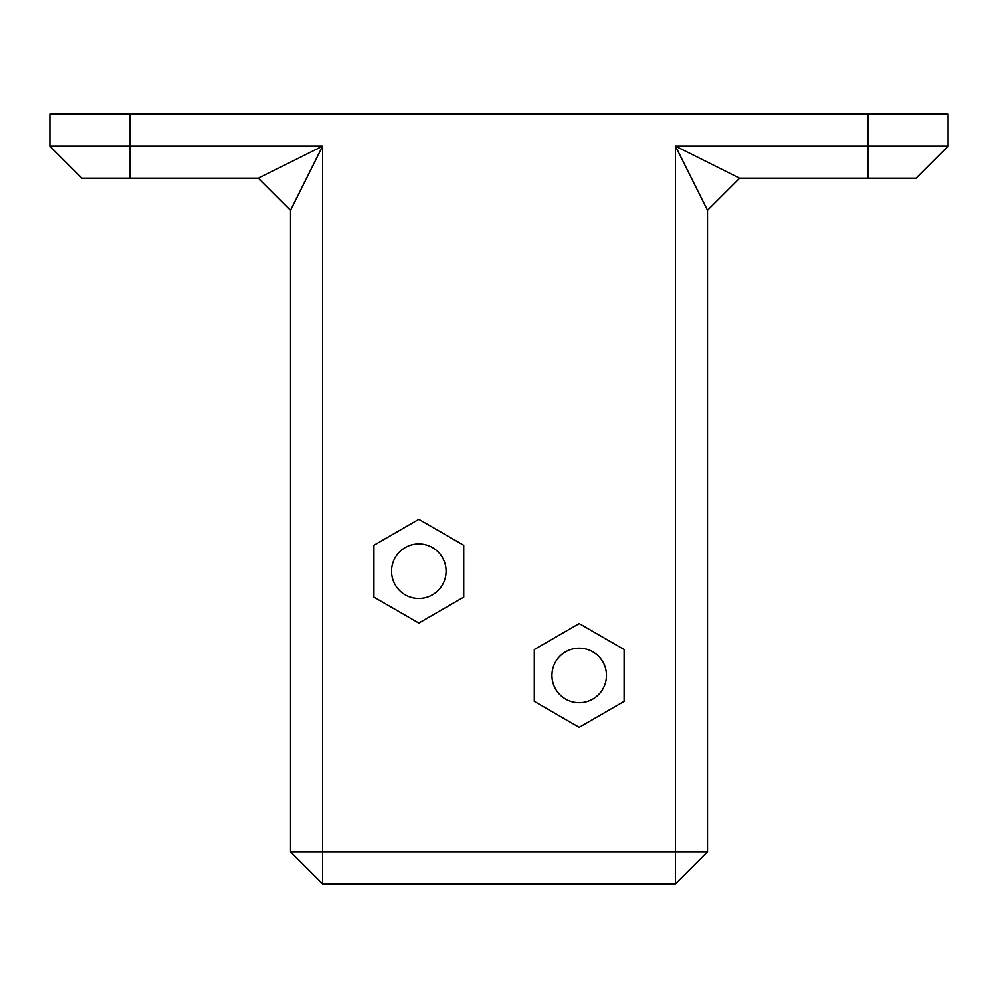 <?xml version="1.0" encoding="UTF-8"?>
<svg xmlns="http://www.w3.org/2000/svg" width="998" height="998" viewBox="0 0 998 998"><rect width="100%" height="100%" fill="white"/><g stroke="black" fill="none" stroke-linecap="round" stroke-linejoin="round"><path stroke-width="1.5" d="M290.493 210.291L258.407 178.218L322.566 146.132L290.493 210.291L290.493 851.868L322.566 851.868L322.566 883.941L290.493 851.868M739.593 178.218L916.027 178.218L948.1 146.132L675.434 146.132L739.593 178.218L707.507 210.291L675.434 146.132L675.434 851.868L707.507 851.868L675.434 883.941L675.434 851.868L322.566 851.868L322.566 146.132L49.9 146.132L81.973 178.218L258.407 178.218M130.102 178.218L130.102 114.059L49.9 114.059L49.9 146.132L81.973 178.218M707.507 851.868L707.507 210.291M322.566 883.941L675.434 883.941M948.1 146.132L948.1 114.059L130.102 114.059M373.901 597.103L373.901 545.245L418.811 519.322L463.721 545.245L463.721 597.103L418.811 623.039L373.901 597.103M446.081 571.18A27.27 27.27 0 0 0 405.176 547.565A27.27 27.27 0 0 0 405.176 594.796A27.27 27.27 0 0 0 446.081 571.18M534.292 701.357L534.292 649.498L579.202 623.575L624.112 649.498L624.112 701.357L579.202 727.293L534.292 701.357M606.472 675.434A27.27 27.27 0 0 0 565.579 651.819A27.27 27.27 0 0 0 565.579 699.049A27.27 27.27 0 0 0 606.472 675.434M867.898 114.059L867.898 178.218"/></g></svg>
